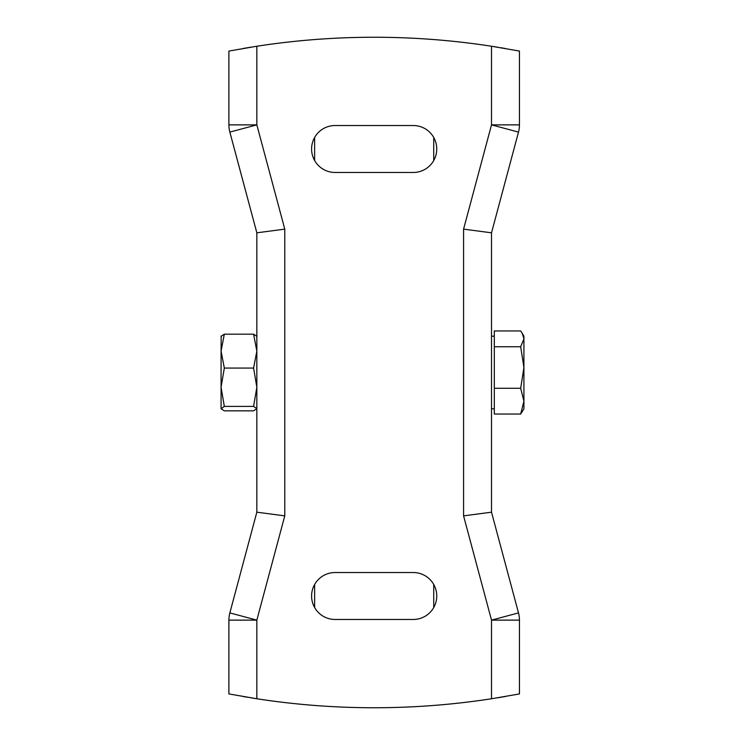 <?xml version="1.0" encoding="UTF-8"?>
<svg xmlns="http://www.w3.org/2000/svg" width="745" height="745" viewBox="0 0 745 745"><rect width="100%" height="100%" fill="white"/><g stroke="black" fill="none" stroke-linecap="round" stroke-linejoin="round"><path stroke-width="1.12" d="M522.254 333.304L523.921 336.181L523.921 408.819L520.681 414.043L494.307 414.043L494.307 330.957L520.681 330.957L522.254 333.304L523.921 338.854L520.681 346.742L523.921 367.508L520.681 388.275L523.921 401.164L520.681 414.043M494.307 388.275L520.681 388.275M494.307 346.742L520.681 346.742M221.2 335.976L221.079 351.119L224.32 368.067L221.079 387.232L224.32 406.397L221.079 408.819L224.32 410.83L253.598 410.83L256.839 408.614L253.598 406.397L256.839 387.232L253.598 368.067L256.839 351.119L253.598 334.17L256.839 336.386M221.079 336.386L224.32 334.17L221.079 351.119L221.079 408.614M253.598 334.17L224.32 334.17M253.598 368.067L224.32 368.067M253.598 406.397L224.32 406.397M251.307 697.888L256.839 698.763A770.507 770.507 0 0 0 491.514 698.763L491.514 620.129L518.501 612.902L491.514 512.188L491.514 232.812L518.501 132.098L491.514 124.871L491.514 46.237L519.451 51.07L519.451 124.871A27.938 27.938 0 0 1 518.501 132.098A27.938 27.938 0 0 0 519.451 124.871L491.514 124.871L463.576 229.134L491.514 232.812M284.776 229.134L284.776 515.866L256.839 620.129L228.901 620.129A27.938 27.938 0 0 1 229.851 612.902L256.839 620.129L256.839 698.763L228.901 693.93L228.901 620.129A27.938 27.938 0 0 1 229.851 612.902L256.839 512.188L256.839 232.812L229.851 132.098L256.839 124.871L284.776 229.134L256.839 232.812M242.87 696.482L247.349 697.245M256.839 46.237L256.839 124.871L228.901 124.871A27.938 27.938 0 0 0 229.851 132.098A27.938 27.938 0 0 1 228.901 124.871L228.901 51.07L256.839 46.237A770.507 770.507 0 0 1 491.514 46.237L497.045 47.112M505.482 48.518L501.003 47.755M251.447 47.084L242.87 48.518M335.064 572.533L413.289 572.533A23.468 23.468 0 0 1 436.756 596A23.468 23.468 0 0 1 413.289 619.468L335.064 619.468A23.468 23.468 0 0 1 311.596 596A23.468 23.468 0 0 1 335.064 572.533M413.289 125.533A23.468 23.468 0 0 1 436.756 149A23.468 23.468 0 0 1 413.289 172.468L335.064 172.468A23.468 23.468 0 0 1 311.596 149A23.468 23.468 0 0 1 335.064 125.533L413.289 125.533M496.906 697.916L505.482 696.482M491.514 512.188L463.576 515.866L491.514 620.129L519.451 620.129A27.938 27.938 0 0 0 518.501 612.902A27.938 27.938 0 0 1 519.451 620.129L519.451 693.93L491.514 698.763M284.776 515.866L256.839 512.188M463.576 515.866L463.576 229.134M314.623 137.471L314.623 160.529M314.623 584.471L314.623 607.529M433.73 607.529L433.73 584.471M433.73 160.529L433.73 137.471M491.514 336.181L494.307 336.181M491.514 408.819L494.307 408.819"/></g></svg>
